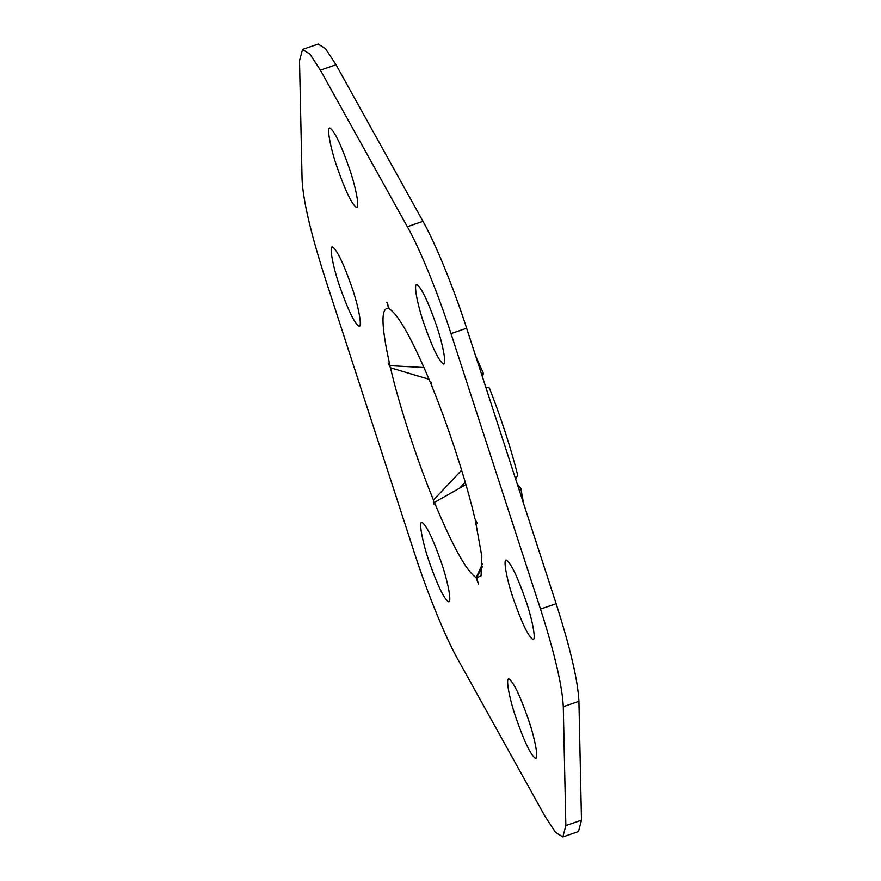 <?xml version="1.0" encoding="UTF-8"?>
<svg xmlns="http://www.w3.org/2000/svg" width="881" height="881" viewBox="0 0 881 881"><rect width="100%" height="100%" fill="white"/><g stroke="black" fill="none" stroke-linecap="round" stroke-linejoin="round"><path stroke-width="1.32" d="M516.255 718.643C509.13 698.413 505.077 675.694 509.405 679.306C513.92 682.907 520.164 696.034 528.126 718.665C535.252 738.895 539.304 761.613 534.976 758.001C530.461 754.389 524.217 741.273 516.255 718.643M508.634 679.218L509.405 679.306M535.747 758.089L534.976 758.001M513.689 599.752C506.564 579.511 502.522 556.803 506.839 560.404C511.365 564.016 517.599 577.143 525.561 599.774C532.697 620.004 536.738 642.712 532.41 639.11C527.895 635.498 521.651 622.382 513.689 599.752M506.079 560.327L506.839 560.404M533.181 639.188L532.41 639.11M337.247 167.709C330.122 147.479 326.069 124.761 330.397 128.373C334.912 131.985 341.156 145.101 349.118 167.731C356.243 187.972 360.296 210.68 355.968 207.079C351.453 203.467 345.209 190.34 337.247 167.709M329.626 128.296L330.397 128.373M356.739 207.156L355.968 207.079M429.311 562.067C422.186 541.837 418.134 519.129 422.462 522.73C426.977 526.342 433.221 539.458 441.183 562.089C448.308 582.33 452.36 605.038 448.033 601.437C443.517 597.825 437.273 584.698 429.311 562.067M421.691 522.653L422.462 522.73M448.803 601.514L448.033 601.437M339.802 286.611C332.677 266.37 328.635 243.663 332.952 247.264C337.478 250.876 343.711 263.992 351.673 286.622C358.809 306.863 362.851 329.571 358.523 325.97C354.008 322.358 347.764 309.242 339.802 286.611M332.192 247.187L332.952 247.264M359.294 326.047L358.523 325.97M424.19 324.285C417.065 304.044 413.013 281.336 417.341 284.937C421.856 288.55 428.1 301.676 436.062 324.307C443.187 344.537 447.24 367.256 442.912 363.644C438.397 360.032 432.153 346.916 424.19 324.285M416.57 284.86L417.341 284.937M443.683 363.721L442.912 363.644M389.347 308.857L389.204 308.779C398.697 314.869 412.616 339.934 430.963 383.962L431.371 382.332L431.91 386.296C448.363 426.25 466.556 482.248 474.892 518.579L477.183 523.325L475.388 520.704L481.841 556.329L481.07 575.844L476.621 577.793L482.447 566.648M423.992 367.531L389.986 365.67C381.088 325.86 380.669 306.819 388.752 308.581L386.869 302.194L389.281 308.813M431.591 383.907L430.963 383.962M389.865 309.143L388.752 308.581M429.025 379.293L390.481 367.795C398.807 404.126 417.01 460.124 433.463 500.078L461.644 470.19M465.928 484.605L434.41 502.412C452.757 546.44 466.677 571.505 476.158 577.595L482.403 563.994M517.257 484.043L520.792 488.338L523.633 503.679M458.021 659.66C445.709 638.031 427.076 592.406 414.367 552.761L324.858 277.295C310.685 232.903 303.086 200.372 302.084 179.713L299.518 60.822L302.524 49.424L309.87 54.038L320.398 70.15L407.341 226.714C419.664 248.343 438.298 293.968 451.006 333.613L540.505 609.079C554.689 653.471 562.287 686.002 563.289 706.661L565.844 825.552L562.849 836.95L555.504 832.347L544.965 816.235L458.021 659.66M302.513 49.424L318.151 44.05L325.507 48.664L336.035 64.776L320.398 70.15M562.849 836.95L578.487 831.576L581.482 820.178L578.916 701.287C577.914 680.628 570.315 648.097 556.142 603.705L466.633 328.239C453.924 288.594 435.291 242.969 422.979 221.34L336.035 64.776M475.663 356.034L483.515 373.61L482.325 376.55M485.728 387.023L489.384 388.003C501.146 418.101 510.584 447.174 517.72 475.211L515.594 478.912M465.234 482.193L459.508 488.239M481.433 373.797L483.515 373.61M520.792 488.338L519.206 490.034M476.158 577.595L478.493 584.18L476.621 577.793M433.463 500.078L433.992 504.042L434.41 502.412M389.986 365.67L388.18 363.049L390.481 367.795M422.979 221.34L407.341 226.714M466.633 328.239L451.006 333.613M556.142 603.705L540.505 609.079M578.916 701.287L563.289 706.661M581.482 820.178L565.844 825.552"/></g></svg>
